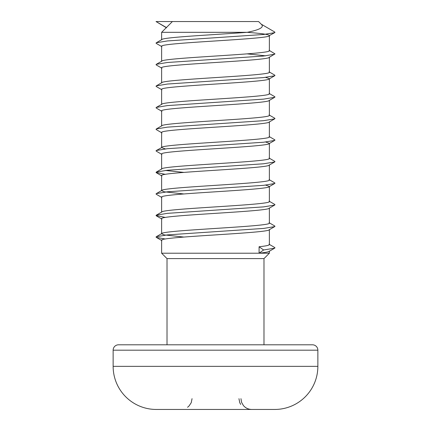 <?xml version="1.0" encoding="UTF-8"?>
<svg xmlns="http://www.w3.org/2000/svg" width="431" height="431" viewBox="0 0 431 431"><rect width="100%" height="100%" fill="white"/><g stroke="black" fill="none" stroke-linecap="round" stroke-linejoin="round"><path stroke-width="0.65" d="M167.012 344.8L167.012 258.6L263.987 258.6L269.375 253.212L269.375 251.241M167.012 258.6L161.625 253.212L269.375 253.212M166.409 27.541L172.4 21.55L258.6 21.55L261.725 24.675C264.036 27.406 259.182 29.954 247.168 32.325L161.625 32.325L166.409 27.541L156.027 21.55L172.4 21.55M118.525 344.8L312.475 344.8A5.387 5.387 0 0 1 317.862 350.187L113.137 350.187A5.387 5.387 0 0 1 118.525 344.8M113.137 366.35L317.862 366.35A43.1 43.1 0 0 1 274.762 409.45L156.237 409.45A43.1 43.1 0 0 1 113.137 366.35L113.137 350.187M317.862 366.35L317.862 350.187M263.987 344.8L263.987 258.6M269.375 251.057C269.278 251.774 265.846 252.496 259.085 253.212L263.616 249.98L259.085 246.747L259.085 253.212M269.375 229.691L269.375 244.592C269.278 245.309 265.846 246.031 259.085 246.747M269.375 229.507C272.704 233.101 158.296 236.689 161.625 240.282L161.625 253.212M269.375 208.141L269.375 223.042C272.704 226.636 158.296 230.224 161.625 233.817L161.625 218.732C158.296 215.139 272.704 211.551 269.375 207.957M269.052 222.676L274.682 225.941L274.973 226.275L274.682 226.609L263.616 228.43L167.384 234.895L156.318 236.716L161.948 233.451L161.625 233.817L164.259 234.895L183.832 237.05M269.375 186.591L269.375 201.492C272.704 205.086 158.296 208.674 161.625 212.267M265.668 185.125L269.375 186.407C272.704 190.001 158.296 193.589 161.625 197.182L161.625 212.084M269.375 165.041L269.375 179.942C272.704 183.536 158.296 187.124 161.625 190.717L161.625 175.632C158.296 172.039 272.704 168.451 269.375 164.857M269.052 179.576L274.682 182.841L274.973 183.175L274.682 183.509L263.616 185.33L167.384 191.795L156.318 193.616L161.948 190.351L161.625 190.717L164.259 191.795L183.832 193.95M269.375 143.491L269.375 158.392C272.704 161.986 158.296 165.574 161.625 169.167L161.625 154.082C158.296 150.489 272.704 146.901 269.375 143.307L265.668 142.025M269.375 121.941L269.375 136.843C272.704 140.436 158.296 144.024 161.625 147.617L165.332 148.9M269.052 136.476L274.682 139.741L274.973 140.075L274.682 140.409L263.616 142.23L167.384 148.695L156.318 150.516L161.625 147.617M269.375 121.757C272.704 125.351 158.296 128.939 161.625 132.532L161.625 147.434M269.375 100.391L269.375 115.292C272.704 118.886 158.296 122.474 161.625 126.067M269.375 100.207C272.704 103.801 158.296 107.389 161.625 110.982L161.625 125.884M269.375 78.841L269.375 93.742C272.704 97.336 158.296 100.924 161.625 104.517M265.668 77.375L269.375 78.657L269.052 79.024L274.682 75.759L263.616 77.58L167.384 84.045L156.318 85.866L156.027 86.2L156.318 86.534L161.948 89.799M269.375 78.657C272.704 82.251 158.296 85.839 161.625 89.432L161.625 104.334M269.052 50.276L274.973 53.875L269.052 57.474L269.375 57.107L269.375 72.192C272.704 75.786 158.296 79.374 161.625 82.967M269.375 57.107C272.704 60.701 158.296 64.289 161.625 67.882L161.625 82.784M161.625 39.867C159.529 37.352 214.185 34.841 247.168 32.325C261.525 33.402 268.928 34.48 269.375 35.557L269.375 50.642C272.704 54.236 158.296 57.824 161.625 61.417M161.625 61.234L161.625 46.332C158.296 42.739 272.704 39.151 269.375 35.557L274.682 32.659L263.616 34.48L167.384 40.945L156.318 42.766L156.027 43.1L156.318 43.434L161.948 46.699M165.332 170.45L183.832 172.4M247.168 53.875L265.668 55.825M161.625 39.684L161.625 32.325M179.285 409.45L185.75 409.45M201.929 409.45L215.5 409.45M156.027 21.55L166.501 27.799M261.218 24.168L274.682 31.991L274.973 32.325L274.682 32.659M274.682 54.209L263.616 56.03L167.384 62.495L156.318 64.316L156.027 64.65L156.318 64.984L161.948 68.249M269.052 71.826L274.682 75.091L274.973 75.425L274.682 75.759M269.052 93.376L274.682 96.641L274.973 96.975L274.682 97.309L263.616 99.13L167.384 105.595L156.318 107.416L156.027 107.75L156.318 108.084L161.948 111.349M269.052 114.926L274.682 118.191L274.973 118.525L274.682 118.859L263.616 120.68L167.384 127.145L156.318 128.966L156.027 129.3L156.318 129.634L161.948 132.899M156.318 150.516L156.027 150.85L156.318 151.184L161.948 154.449M269.052 158.026L274.682 161.291L274.973 161.625L274.682 161.959L263.616 163.78L167.384 170.245L156.318 172.066L156.027 172.4L165.332 174.35M156.318 193.616L156.027 193.95L156.318 194.284L161.948 197.549M269.052 201.126L274.682 204.391L274.973 204.725L274.682 205.059L263.616 206.88L167.384 213.345L156.318 215.166L156.027 215.5L165.332 217.45M156.318 236.716L156.027 237.05L156.318 237.384L165.332 239M269.052 244.226L274.682 247.491L274.973 247.825L274.682 248.159L263.616 249.98M269.052 100.574L274.682 97.309M269.052 122.124L274.682 118.859M269.052 143.674L274.682 140.409M269.052 165.224L274.682 161.959M161.948 175.999L156.318 172.734M269.052 186.774L274.682 183.509M269.052 208.324L274.682 205.059M161.948 219.099L156.318 215.834M269.052 229.874L274.682 226.609M161.948 240.649L156.318 237.384M269.052 251.424L274.682 248.159M161.948 211.901L156.318 215.166M161.948 168.801L156.318 172.066M161.948 125.701L156.318 128.966M161.948 104.151L156.318 107.416M161.948 82.601L156.318 85.866M161.948 61.051L156.318 64.316M161.948 39.501L156.318 42.766M240.94 398.675L241.602 402.403L243.413 405.544C245.6 408.082 248.364 409.38 251.715 409.45M238.952 398.675L239.765 402.699L240.692 404.429L239.765 402.699L238.952 398.675M192.048 398.675L191.235 402.699L188.999 406.05L187.56 407.279"/></g></svg>
